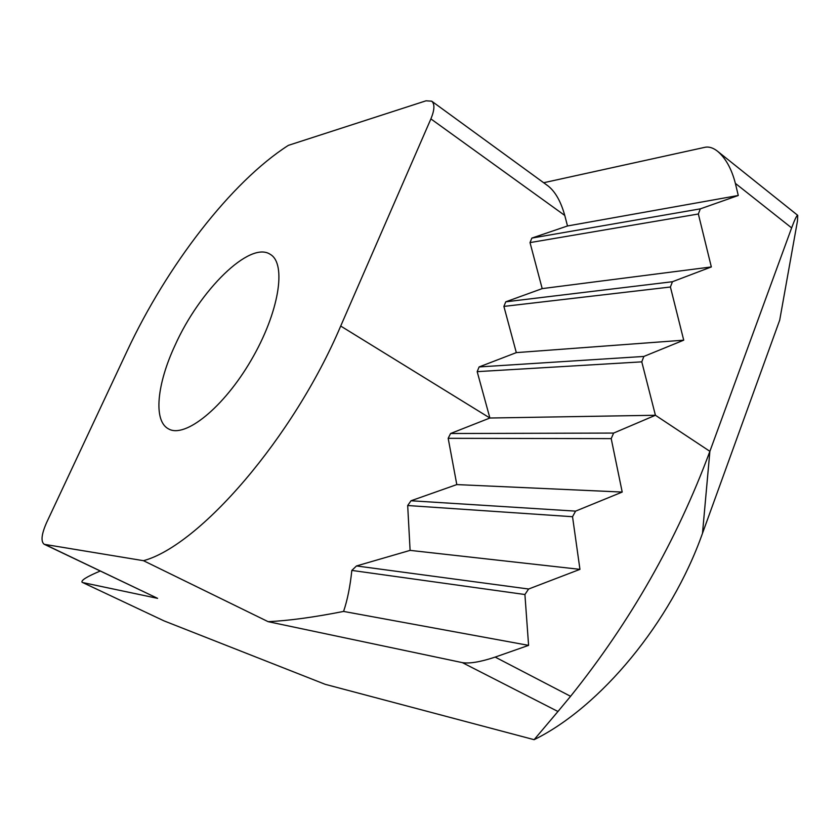 <?xml version="1.0" encoding="UTF-8"?>
<svg xmlns="http://www.w3.org/2000/svg" width="840" height="840" viewBox="0 0 840 840"><rect width="100%" height="100%" fill="white"/><g stroke="black" fill="none" stroke-linecap="round" stroke-linejoin="round"><path stroke-width="1.26" d="M343.581 611.425L528.591 645.372L495.169 657.09C480.501 661.962 469.55 663.8 462.336 662.624L268.118 621.663L143.483 560.69C199.385 545.685 293.16 438.018 340.704 326.046L430.899 118.902L564.764 215.428L567.504 225.971L738.276 195.478L700.319 208.856L531.867 238.077L530.019 242.592L542.188 288.614L505.775 301.812L503.895 306.411L516.317 352.622L479.115 366.933L477.183 371.647L489.888 418.016L450.576 433.514L448.182 438.312L456.803 484.586L411.022 500.756L407.683 505.523L410.099 550.379L356.496 565.95L351.834 570.413C350.165 586.457 347.413 600.127 343.581 611.425C313.814 617.295 288.656 620.707 268.118 621.663M557.96 711.49L570.581 696.308C630.525 621.579 676.966 539.921 709.884 451.332L791.626 227.892C794.84 219.23 796.876 215.05 797.748 215.366L797.465 220.983L779.699 320.156L702.492 533.327C671.024 622.472 600.159 707.249 534.125 739.683L557.96 711.49L462.336 662.624M82.709 582.561L164.062 620.897L82.709 582.561L157.595 598.353L44.782 544.415L143.483 560.69M164.062 620.897L325.227 684.327L534.125 739.683M543.679 182.732L704.981 147.294C708.96 146.475 713.171 147.798 717.591 151.284C725.707 158.193 731.63 168.893 735.368 183.372L738.276 195.478M44.782 544.415L44.069 544.194C40.709 541.349 41.527 534.198 46.536 522.732L127.218 350.794C166.887 265.913 231.011 182.07 288.362 145.362L426.006 100.811L431.707 101.178L548.121 185.976C555.345 191.73 560.889 201.547 564.764 215.428M82.183 582.393C80.608 580.534 86.604 576.755 100.149 571.063L100.212 571.043M157.595 598.353L44.069 544.194M431.707 101.178C434.879 103.982 434.606 109.893 430.899 118.902M175.077 345.24C199.647 290.304 249.931 240.377 270.312 254.384C286.86 263.791 279.027 312.659 251.181 360.161C223.535 407.778 184.832 438.648 168.494 428.873C153.122 420.956 156.922 384.027 175.077 345.24M567.504 225.971L531.867 238.077M477.183 371.647L641.781 361.851L655.421 415.265L613.63 433.072L450.576 433.514M516.317 352.622L683.718 340.179L643.85 356.444L641.781 361.851M643.85 356.444L479.115 366.933M340.704 326.046L489.888 418.016L655.421 415.265L709.884 451.332L702.492 533.327M448.182 438.312L611.205 438.617L613.63 433.072M456.803 484.586L622.209 492.062L575.589 511.13L411.022 500.756M611.205 438.617L622.209 492.062M407.683 505.523L572.534 516.716L575.589 511.13M351.834 570.413L524.916 594.521L528.591 645.372M410.099 550.379L579.947 569.352L528.612 589.019L356.496 565.95M572.534 516.716L579.947 569.352M524.916 594.521L528.612 589.019M542.188 288.614L711.333 266.942L672.441 281.726L505.775 301.812M530.019 242.592L698.355 214.001L711.333 266.942M503.895 306.411L670.415 287.007L683.718 340.179M700.319 208.856L698.355 214.001M672.441 281.726L670.415 287.007M570.581 696.308L495.169 657.09M735.368 183.372L791.626 227.892M797.748 215.366L717.591 151.284"/></g></svg>
